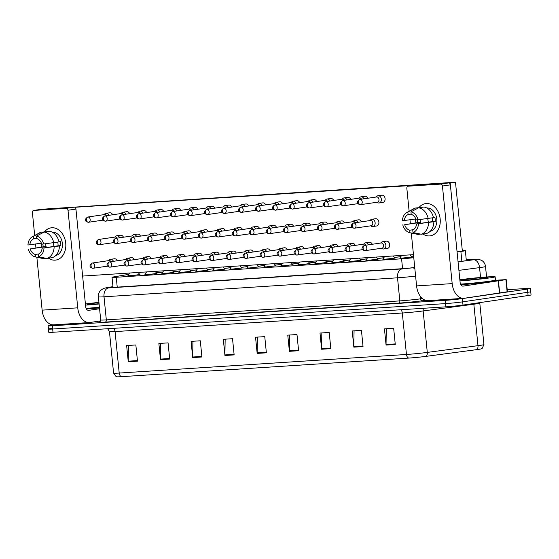 <?xml version="1.0" encoding="UTF-8"?>
<svg xmlns="http://www.w3.org/2000/svg" width="559" height="559" viewBox="0 0 559 559"><rect width="100%" height="100%" fill="white"/><g stroke="black" fill="none" stroke-linecap="round" stroke-linejoin="round"><path stroke-width="0.84" d="M394.94 257.978L386.583 259.215L382.978 259.173M377.933 259.083L369.583 260.312L365.977 260.277M360.932 260.18L352.582 261.416L348.977 261.374M343.932 261.284L335.575 262.513L331.969 262.478M326.924 262.381L318.574 263.617L314.969 263.575M309.924 263.485L301.574 264.714L297.968 264.673M292.916 264.582L284.566 265.818L280.96 265.777M275.915 265.686L267.565 266.916L263.96 266.874M258.915 266.783L250.558 268.02L246.959 267.978M241.907 267.88L233.557 269.117L229.952 269.075M224.907 268.984L216.557 270.214L212.951 270.179M207.906 270.081L199.549 271.318L195.943 271.276M190.898 271.185L182.548 272.415L178.943 272.38M173.898 272.282L165.548 273.519L161.942 273.477M156.89 273.386L148.54 274.616L144.935 274.574M139.89 274.483L131.54 275.72L127.934 275.678M411.941 256.881L403.591 258.118L399.985 258.076M400.81 256.714L394.444 257.44M383.809 257.811L377.437 258.544M366.802 258.908L360.436 259.642M349.801 260.012L343.436 260.746M332.801 261.109L326.428 261.843M315.793 262.213L309.427 262.947M298.792 263.31L292.427 264.044M281.792 264.414L275.419 265.141M264.784 265.511L258.419 266.245M247.784 266.615L241.411 267.342M230.776 267.712L224.411 268.446M213.776 268.809L207.41 269.543M196.775 269.913L190.402 270.647M179.767 271.01L173.402 271.744M162.767 272.114L156.401 272.848M413.604 256.127L411.445 256.343M401.397 255.749L400.971 255.791M384.389 256.847L383.97 256.888M367.389 257.951L366.97 257.985M350.381 259.048L349.962 259.09M333.381 260.152L332.961 260.187M316.38 261.249L315.961 261.291M299.372 262.353L298.953 262.388M282.372 263.45L281.953 263.492M265.371 264.547L264.945 264.589M248.364 265.651L247.944 265.693M231.363 266.748L230.944 266.79M214.356 267.852L213.936 267.887M197.355 268.949L196.936 268.991M180.354 270.053L179.935 270.088M163.347 271.15L162.928 271.192M457.073 251.962L460.875 251.459A12.221 0.489 -5.7 0 0 462.398 251.25A12.221 0.489 -5.7 0 0 465.347 250.628A12.221 0.489 -5.7 0 0 462.314 250.607M128.724 274.378L113.743 276.887A12.221 0.489 -5.7 0 0 112.038 277.313A12.221 0.489 -5.7 0 0 116.251 277.264L401.579 258.803A12.221 0.489 -5.7 0 0 413.758 257.678M141.343 272.261L138.318 272.771M425.839 356.39A4.074 2.564 82.4 0 0 427.293 352.408L423.156 310.944A16.288 0.657 174.3 0 1 402.319 313.005L406.456 354.476A16.288 0.657 -5.7 0 0 427.293 352.408L477.98 345.679A16.288 0.657 -5.7 0 0 480.006 345.399A16.288 0.657 -5.7 0 0 483.94 344.575L482.228 348.327L481.285 348.837A13.36 0.538 174.3 0 1 478.183 349.431A13.36 0.538 174.3 0 1 476.52 349.661L425.839 356.39A13.36 0.538 174.3 0 1 408.748 358.081L121.499 376.668A13.36 0.538 174.3 0 1 117.02 376.78L115.999 376.466L113.582 373.126A16.288 0.657 -5.7 0 0 119.207 373.056L406.456 354.476A4.074 2.669 86.3 0 0 408.748 358.081M507.216 289.716L526.187 288.486A12.221 0.489 174.3 0 1 530.4 288.437L530.729 291.679A12.221 0.489 174.3 0 1 527.78 292.294L462.67 301.846A12.221 0.489 174.3 0 1 445.523 303.6L52.672 329.02A12.221 0.489 174.3 0 1 48.458 329.069L48.78 332.312A12.221 0.489 174.3 0 0 52.993 332.263L445.851 306.842A12.221 0.489 174.3 0 0 462.999 305.081L528.101 295.536A12.221 0.489 174.3 0 0 531.05 294.914L530.729 291.679A12.221 0.489 174.3 0 1 527.78 292.294L462.67 301.846A12.221 0.489 174.3 0 1 445.523 303.6L52.672 329.02A12.221 0.489 174.3 0 1 48.458 329.069A12.221 0.489 174.3 0 1 51.407 328.454M192.715 357.585L191.094 341.388L200.304 340.787L201.918 356.991L192.715 357.585A3.256 2.138 86.3 0 1 192.687 357.019L201.862 356.425M160.489 359.668L158.868 343.471L168.077 342.877L169.691 359.074L160.489 359.668A3.256 2.138 86.3 0 1 160.461 359.102L169.636 358.508M128.263 361.757L126.641 345.56L135.851 344.959L137.465 361.156L128.263 361.757A3.256 2.138 86.3 0 1 128.235 361.184L137.409 360.59M289.394 351.332L287.773 335.134L296.983 334.534L298.597 350.731L289.394 351.332A3.256 2.138 86.3 0 1 289.366 350.759L298.541 350.165M321.621 349.242L320 333.045L329.209 332.451L330.823 348.648L321.621 349.242A3.256 2.138 86.3 0 1 321.593 348.676L330.767 348.082M353.847 347.16L352.226 330.963L361.435 330.362L363.05 346.559L353.847 347.16A3.256 2.138 86.3 0 1 353.819 346.594L362.994 346M386.066 345.071L384.452 328.874L393.662 328.28L395.276 344.477L386.066 345.071A3.256 2.138 86.3 0 1 386.045 344.505L395.22 343.911M224.942 355.496L223.321 339.299L232.53 338.705L234.144 354.902L224.942 355.496A3.256 2.138 86.3 0 1 224.914 354.93L234.088 354.336M257.168 353.414L255.547 337.217L264.756 336.623L266.37 352.82L257.168 353.414A3.256 2.138 86.3 0 1 257.14 352.848L266.315 352.254M257.378 337.098L257.14 352.848M225.151 339.18L224.914 354.93M386.283 328.755L386.045 344.505M354.057 330.844L353.819 346.594M321.83 332.926L321.593 348.676M289.604 335.016L289.366 350.759M128.472 345.441L128.235 361.184M160.699 343.352L160.461 359.102M192.925 341.269L192.687 357.019M458.059 261.78L465.409 260.808A12.221 0.489 -5.7 0 0 466.933 260.592A12.221 0.489 -5.7 0 0 469.881 259.977A12.221 0.489 -5.7 0 0 466.283 259.984M530.4 288.437A12.221 0.489 174.3 0 1 527.451 289.059L462.349 298.604A12.221 0.489 174.3 0 1 445.202 300.365L52.35 325.785A12.221 0.489 174.3 0 1 48.13 325.834A12.221 0.489 174.3 0 1 51.079 325.212L53.51 324.856M112.974 286.746L111.856 286.935A12.221 0.489 -5.7 0 0 110.144 287.361A12.221 0.489 -5.7 0 0 114.357 287.312L401.97 268.704A12.221 0.489 -5.7 0 0 414.743 267.509M376.864 202.274L377.73 202.728A3.668 2.767 -98.3 0 0 378.932 202.994A3.668 2.767 -98.3 0 0 379.107 202.973A3.668 2.767 -98.3 0 0 381.336 199.172A3.668 2.767 -98.3 0 0 378.205 195.706A3.668 2.767 -98.3 0 0 378.038 195.72A3.668 2.767 -98.3 0 0 376.794 196.356L376.095 197.034M377.248 202.211A2.648 1.998 -98.3 0 0 377.367 202.197A2.648 1.998 -98.3 0 0 378.981 199.451A2.648 1.998 -98.3 0 0 376.724 196.95A2.648 1.998 -98.3 0 0 376.598 196.964A2.648 1.998 -98.3 0 0 376.48 196.985M370.659 225.822L371.525 226.276A3.668 2.767 -98.3 0 0 372.895 226.528A3.668 2.767 -98.3 0 0 375.131 222.72A3.668 2.767 -98.3 0 0 371.833 219.275A3.668 2.767 -98.3 0 0 370.589 219.904L369.89 220.588M371.043 225.766A2.648 1.998 -98.3 0 0 371.162 225.752A2.648 1.998 -98.3 0 0 372.776 222.999A2.648 1.998 -98.3 0 0 370.512 220.498A2.648 1.998 -98.3 0 0 370.393 220.512A2.648 1.998 -98.3 0 0 370.275 220.532M413.604 256.092L411.417 256.308M381.406 248.28L382.272 248.734A3.668 2.767 -98.3 0 0 383.642 248.986A3.668 2.767 -98.3 0 0 385.871 245.177A3.668 2.767 -98.3 0 0 382.58 241.733A3.668 2.767 -98.3 0 0 381.336 242.361L380.637 243.046M410.096 254.869L412.053 257.007L399.909 258.349M381.783 248.224A2.648 1.998 -98.3 0 0 381.909 248.21A2.648 1.998 -98.3 0 0 383.516 245.457A2.648 1.998 -98.3 0 0 381.259 242.955A2.648 1.998 -98.3 0 0 381.14 242.969A2.648 1.998 -98.3 0 0 381.021 242.99M363.951 198.815A3.668 2.767 -98.3 0 0 361.205 196.803A3.668 2.767 -98.3 0 0 361.037 196.824A3.668 2.767 -98.3 0 0 359.793 197.453L359.095 198.138M361.533 199.172A2.648 1.998 -98.3 0 0 359.716 198.047A2.648 1.998 -98.3 0 0 359.598 198.061A2.648 1.998 -98.3 0 0 359.479 198.082M346.95 199.919A3.668 2.767 -98.3 0 0 344.204 197.907A3.668 2.767 -98.3 0 0 344.037 197.921A3.668 2.767 -98.3 0 0 342.793 198.557L342.087 199.235M344.526 200.269A2.648 1.998 -98.3 0 0 342.716 199.151A2.648 1.998 -98.3 0 0 342.59 199.165A2.648 1.998 -98.3 0 0 342.471 199.186M401.418 255.715L400.943 255.756M329.943 201.016A3.668 2.767 -98.3 0 0 327.197 199.004A3.668 2.767 -98.3 0 0 327.029 199.025A3.668 2.767 -98.3 0 0 325.785 199.654L325.086 200.339M327.525 201.373A2.648 1.998 -98.3 0 0 325.708 200.248A2.648 1.998 -98.3 0 0 325.59 200.262A2.648 1.998 -98.3 0 0 325.471 200.283M384.41 256.812L383.942 256.861M312.942 202.12A3.668 2.767 -98.3 0 0 310.196 200.108A3.668 2.767 -98.3 0 0 310.028 200.122A3.668 2.767 -98.3 0 0 308.785 200.758L308.086 201.436M310.518 202.47A2.648 1.998 -98.3 0 0 308.708 201.352A2.648 1.998 -98.3 0 0 308.589 201.366A2.648 1.998 -98.3 0 0 308.47 201.387M367.41 257.916L366.942 257.958M400.852 256.644L394.416 257.413M355.321 222.72A2.648 1.998 -98.3 0 0 353.512 221.602A2.648 1.998 -98.3 0 0 353.393 221.616A2.648 1.998 -98.3 0 0 353.274 221.637M357.746 222.37A3.668 2.767 -98.3 0 0 354.832 220.372A3.668 2.767 -98.3 0 0 353.588 221.008L352.89 221.685M383.844 257.748L377.409 258.51M338.321 223.824A2.648 1.998 -98.3 0 0 336.511 222.699A2.648 1.998 -98.3 0 0 336.385 222.713A2.648 1.998 -98.3 0 0 336.266 222.734M340.738 223.467A3.668 2.767 -98.3 0 0 337.825 221.469A3.668 2.767 -98.3 0 0 336.581 222.105L335.882 222.789M366.844 258.845L360.408 259.614M321.32 224.921A2.648 1.998 -98.3 0 0 319.503 223.803A2.648 1.998 -98.3 0 0 319.385 223.81A2.648 1.998 -98.3 0 0 319.266 223.838M323.738 224.564A3.668 2.767 -98.3 0 0 320.824 222.573A3.668 2.767 -98.3 0 0 319.58 223.209L318.882 223.886M393.089 255.973L395.052 258.111L382.908 259.453M366.068 245.177A2.648 1.998 -98.3 0 0 364.258 244.059A2.648 1.998 -98.3 0 0 364.133 244.073A2.648 1.998 -98.3 0 0 364.014 244.094M368.486 244.828A3.668 2.767 -98.3 0 0 365.572 242.83A3.668 2.767 -98.3 0 0 364.328 243.465L363.629 244.143M376.088 257.07L378.052 259.208L365.907 260.55M349.068 246.281A2.648 1.998 -98.3 0 0 347.251 245.156A2.648 1.998 -98.3 0 0 347.132 245.17A2.648 1.998 -98.3 0 0 347.013 245.191M351.485 245.925A3.668 2.767 -98.3 0 0 348.571 243.927A3.668 2.767 -98.3 0 0 347.328 244.562L346.629 245.247M359.088 258.174L361.044 260.312L348.9 261.654M332.06 247.378A2.648 1.998 -98.3 0 0 330.25 246.26A2.648 1.998 -98.3 0 0 330.131 246.267A2.648 1.998 -98.3 0 0 330.006 246.295M334.485 247.022A3.668 2.767 -98.3 0 0 331.571 245.031A3.668 2.767 -98.3 0 0 330.327 245.667L329.628 246.344M342.08 259.271L344.044 261.409L331.899 262.751M315.059 248.482A2.648 1.998 -98.3 0 0 313.25 247.357A2.648 1.998 -98.3 0 0 313.124 247.371A2.648 1.998 -98.3 0 0 313.005 247.392M317.477 248.126A3.668 2.767 -98.3 0 0 314.563 246.128A3.668 2.767 -98.3 0 0 313.319 246.764L312.621 247.441M325.079 260.375L327.043 262.506L314.892 263.855M298.059 249.58A2.648 1.998 -98.3 0 0 296.242 248.455A2.648 1.998 -98.3 0 0 296.123 248.469A2.648 1.998 -98.3 0 0 296.004 248.496M300.476 249.223A3.668 2.767 -98.3 0 0 297.563 247.232A3.668 2.767 -98.3 0 0 296.319 247.868L295.62 248.545M308.072 261.472L310.035 263.61L297.891 264.952M281.051 250.684A2.648 1.998 -98.3 0 0 279.241 249.559A2.648 1.998 -98.3 0 0 279.116 249.573A2.648 1.998 -98.3 0 0 278.997 249.593M283.476 250.327A3.668 2.767 -98.3 0 0 280.562 248.329A3.668 2.767 -98.3 0 0 279.318 248.965L278.613 249.642M291.071 262.576L293.035 264.707L280.891 266.056M264.051 251.781A2.648 1.998 -98.3 0 0 262.241 250.656A2.648 1.998 -98.3 0 0 262.115 250.67A2.648 1.998 -98.3 0 0 261.996 250.691M266.468 251.424A3.668 2.767 -98.3 0 0 263.555 249.433A3.668 2.767 -98.3 0 0 262.311 250.062L261.612 250.746M274.071 263.673L276.027 265.811L263.883 267.153M247.043 252.878A2.648 1.998 -98.3 0 0 245.233 251.76A2.648 1.998 -98.3 0 0 245.115 251.774A2.648 1.998 -98.3 0 0 244.996 251.795M249.468 252.528A3.668 2.767 -98.3 0 0 246.554 250.53A3.668 2.767 -98.3 0 0 245.31 251.166L244.611 251.843M257.063 264.77L259.027 266.909L246.882 268.25M230.042 253.982A2.648 1.998 -98.3 0 0 228.233 252.857A2.648 1.998 -98.3 0 0 228.107 252.871A2.648 1.998 -98.3 0 0 227.988 252.892M232.46 253.625A3.668 2.767 -98.3 0 0 229.546 251.634A3.668 2.767 -98.3 0 0 228.31 252.263L227.604 252.947M240.063 265.874L242.026 268.013L229.882 269.354M213.042 255.079A2.648 1.998 -98.3 0 0 211.225 253.961A2.648 1.998 -98.3 0 0 211.106 253.975A2.648 1.998 -98.3 0 0 210.988 253.996M215.46 254.729A3.668 2.767 -98.3 0 0 212.546 252.731A3.668 2.767 -98.3 0 0 211.302 253.367L210.603 254.045M223.062 266.971L225.018 269.11L212.874 270.451M196.034 256.183A2.648 1.998 -98.3 0 0 194.225 255.058A2.648 1.998 -98.3 0 0 194.106 255.072A2.648 1.998 -98.3 0 0 193.98 255.093M198.459 255.826A3.668 2.767 -98.3 0 0 195.545 253.828A3.668 2.767 -98.3 0 0 194.301 254.464L193.603 255.149M206.054 268.075L208.018 270.214L195.874 271.555M179.034 257.28A2.648 1.998 -98.3 0 0 177.224 256.162A2.648 1.998 -98.3 0 0 177.098 256.169A2.648 1.998 -98.3 0 0 176.979 256.197M181.451 256.923A3.668 2.767 -98.3 0 0 178.538 254.932A3.668 2.767 -98.3 0 0 177.294 255.568L176.595 256.246M189.054 269.172L191.017 271.311L178.873 272.652M162.033 258.384A2.648 1.998 -98.3 0 0 160.216 257.259A2.648 1.998 -98.3 0 0 160.098 257.273A2.648 1.998 -98.3 0 0 159.979 257.294M164.451 258.027A3.668 2.767 -98.3 0 0 161.537 256.029A3.668 2.767 -98.3 0 0 160.293 256.665L159.595 257.343M172.046 270.276L174.01 272.408L161.865 273.756M145.026 259.481A2.648 1.998 -98.3 0 0 143.216 258.356A2.648 1.998 -98.3 0 0 143.097 258.37A2.648 1.998 -98.3 0 0 142.971 258.398M147.45 259.124A3.668 2.767 -98.3 0 0 144.536 257.133A3.668 2.767 -98.3 0 0 143.293 257.769L142.594 258.447M155.046 271.374L157.009 273.512L144.865 274.853M128.025 260.585A2.648 1.998 -98.3 0 0 126.215 259.46A2.648 1.998 -98.3 0 0 126.089 259.474A2.648 1.998 -98.3 0 0 125.971 259.495M130.443 260.228A3.668 2.767 -98.3 0 0 127.529 258.23A3.668 2.767 -98.3 0 0 126.285 258.866L125.586 259.544M138.045 272.478L140.002 274.609L127.857 275.957M111.024 261.682A2.648 1.998 -98.3 0 0 109.208 260.557A2.648 1.998 -98.3 0 0 109.089 260.571A2.648 1.998 -98.3 0 0 108.97 260.592M113.442 261.326A3.668 2.767 -98.3 0 0 110.528 259.334A3.668 2.767 -98.3 0 0 109.284 259.963L108.586 260.648M459.854 279.773A20.362 0.818 174.3 0 1 482.124 277.334A20.362 0.818 174.3 0 1 495.134 276.803A20.362 0.818 174.3 0 1 490.215 277.83A20.362 0.818 174.3 0 1 459.959 280.863M495.134 276.803L495.456 280.038A20.362 0.818 174.3 0 1 490.536 281.072A20.362 0.818 174.3 0 1 460.525 284.091M484.877 278.179A13.276 0.531 174.3 0 1 470.538 279.759A13.276 0.531 174.3 0 1 461.671 280.164A13.276 0.531 174.3 0 1 464.864 279.472A13.276 0.531 174.3 0 1 479.699 277.844A13.276 0.531 174.3 0 1 488.077 277.53A13.276 0.531 174.3 0 1 484.877 278.179M85.415 303.998A20.362 0.818 174.3 0 1 98.943 302.377M99.076 303.719A13.276 0.531 174.3 0 1 87.232 304.389A13.276 0.531 174.3 0 1 90.425 303.698A13.276 0.531 174.3 0 1 98.971 302.664M99.432 307.24A20.362 0.818 174.3 0 1 86.086 308.316M99.104 304.005A20.362 0.818 174.3 0 1 85.527 305.095M426.272 203.532A16.288 12.284 81.7 0 1 440.164 218.939A16.288 12.284 81.7 0 1 429.508 235.926A16.288 12.284 81.7 0 1 422.897 233.99A16.288 12.284 81.7 0 0 429.508 235.926A16.288 12.284 81.7 0 0 430.248 235.849A16.288 12.284 81.7 0 0 440.108 218.443A16.288 12.284 81.7 0 0 426.272 203.532A16.288 12.284 81.7 0 0 419.019 207.501A16.288 12.284 81.7 0 1 425.525 203.609A16.288 12.284 81.7 0 1 426.272 203.532M491.452 280.932L491.487 281.254A16.288 0.657 174.3 0 1 487.553 282.078A16.288 0.657 174.3 0 1 460.777 284.615M494.841 280.304L506.202 279.605L507.418 291.756L464.382 298.254A16.288 10.677 -93.7 0 1 463.816 298.317A16.288 10.677 -93.7 0 1 452.182 283.609L442.442 186.021A2.033 1.537 -98.3 0 0 440.702 184.1L448.639 182.933A2.033 1.537 81.7 0 1 450.379 184.861L460.12 282.449A4.074 2.669 86.3 0 0 463.027 286.124A4.074 2.669 86.3 0 0 463.173 286.11L506.202 279.605M463.816 298.317L428.215 300.616A16.288 10.677 -93.7 0 1 416.581 285.915L411.298 233.012M415.966 222.817A16.288 12.284 81.7 0 1 415.512 219.002A16.288 12.284 81.7 0 0 415.966 222.817M415.924 185.064A2.033 1.537 81.7 0 1 416.015 185.05A2.033 1.537 81.7 0 1 416.106 185.036L408.168 186.203L440.702 184.1M408.168 186.203A2.033 1.537 -98.3 0 0 408.077 186.21A2.033 1.537 -98.3 0 0 406.84 188.327L409.125 211.253M410.355 223.537L409.978 219.813M416.106 185.036L448.639 182.933M51.833 227.758A16.288 12.284 81.7 0 1 65.724 243.165A16.288 12.284 81.7 0 1 55.068 260.152A16.288 12.284 81.7 0 1 48.465 258.216A16.288 12.284 81.7 0 0 55.068 260.152A16.288 12.284 81.7 0 0 55.816 260.075A16.288 12.284 81.7 0 0 65.669 242.669A16.288 12.284 81.7 0 0 51.833 227.758A16.288 12.284 81.7 0 0 44.58 231.733A16.288 12.284 81.7 0 1 51.086 227.841A16.288 12.284 81.7 0 1 51.833 227.758M99.495 307.89A16.288 0.657 174.3 0 1 86.345 308.841M100.55 320.929L89.943 322.48A16.288 10.677 -93.7 0 1 89.377 322.543A16.288 10.677 -93.7 0 1 77.743 307.834L68.002 210.247A2.033 1.537 -98.3 0 0 66.262 208.325L74.207 207.158A2.033 1.537 81.7 0 1 75.94 209.087L85.681 306.674A4.074 2.669 86.3 0 0 88.588 310.35A4.074 2.669 86.3 0 0 88.734 310.336L99.579 308.743M89.377 322.543L53.776 324.842A16.288 10.677 -93.7 0 1 42.142 310.14L36.859 257.245M41.527 247.043A16.288 12.284 81.7 0 1 41.073 243.228A16.288 12.284 81.7 0 0 41.527 247.043M41.485 209.29A2.033 1.537 81.7 0 1 41.576 209.276A2.033 1.537 81.7 0 1 41.673 209.262L33.729 210.429L66.262 208.325M33.729 210.429A2.033 1.537 -98.3 0 0 33.638 210.436A2.033 1.537 -98.3 0 0 32.401 212.553L34.686 235.479M35.916 247.763L35.545 244.045M41.673 209.262L74.207 207.158M365.572 242.83L369.387 242.271A3.668 2.767 81.7 0 1 369.555 242.257A3.668 2.767 81.7 0 1 372.301 244.269M348.571 243.927L352.38 243.368A3.668 2.767 81.7 0 1 352.554 243.354A3.668 2.767 81.7 0 1 355.293 245.366M331.571 245.031L335.379 244.472A3.668 2.767 81.7 0 1 335.547 244.451A3.668 2.767 81.7 0 1 338.293 246.463M314.563 246.128L318.378 245.569A3.668 2.767 81.7 0 1 318.546 245.555A3.668 2.767 81.7 0 1 321.292 247.567M297.563 247.232L301.371 246.673A3.668 2.767 81.7 0 1 301.539 246.652A3.668 2.767 81.7 0 1 304.285 248.664M280.562 248.329L284.37 247.77A3.668 2.767 81.7 0 1 284.538 247.756A3.668 2.767 81.7 0 1 287.284 249.768M263.555 249.433L267.37 248.874A3.668 2.767 81.7 0 1 267.537 248.853A3.668 2.767 81.7 0 1 270.283 250.865M246.554 250.53L250.362 249.971A3.668 2.767 81.7 0 1 250.53 249.957A3.668 2.767 81.7 0 1 253.276 251.969M229.546 251.634L233.362 251.075A3.668 2.767 81.7 0 1 233.529 251.054A3.668 2.767 81.7 0 1 236.275 253.066M212.546 252.731L216.361 252.172A3.668 2.767 81.7 0 1 216.529 252.158A3.668 2.767 81.7 0 1 219.268 254.17M195.545 253.828L199.353 253.269A3.668 2.767 81.7 0 1 199.521 253.255A3.668 2.767 81.7 0 1 202.267 255.267M178.538 254.932L182.353 254.373A3.668 2.767 81.7 0 1 182.52 254.352A3.668 2.767 81.7 0 1 185.267 256.364M161.537 256.029L165.345 255.47A3.668 2.767 81.7 0 1 165.513 255.456A3.668 2.767 81.7 0 1 168.259 257.468M144.536 257.133L148.345 256.574A3.668 2.767 81.7 0 1 148.512 256.553A3.668 2.767 81.7 0 1 151.258 258.565M127.529 258.23L131.344 257.671A3.668 2.767 81.7 0 1 131.512 257.657A3.668 2.767 81.7 0 1 134.258 259.669M110.528 259.334L114.336 258.775A3.668 2.767 81.7 0 1 114.504 258.754A3.668 2.767 81.7 0 1 117.25 260.767M382.58 241.733L386.388 241.174A3.668 2.767 81.7 0 1 386.555 241.153A3.668 2.767 81.7 0 1 389.672 244.507A3.668 2.767 81.7 0 1 387.45 248.427A3.668 2.767 81.7 0 1 387.282 248.441M119.703 237.771A3.668 2.767 -98.3 0 0 116.789 235.772L120.541 235.22A3.668 2.767 81.7 0 1 120.709 235.206A3.668 2.767 81.7 0 1 123.455 237.219M136.703 236.667A3.668 2.767 -98.3 0 0 133.79 234.675L137.549 234.123A3.668 2.767 81.7 0 1 137.717 234.102A3.668 2.767 81.7 0 1 140.463 236.115M153.704 235.57A3.668 2.767 -98.3 0 0 150.79 233.571L154.55 233.019A3.668 2.767 81.7 0 1 154.717 233.005A3.668 2.767 81.7 0 1 157.463 235.018M170.712 234.466A3.668 2.767 -98.3 0 0 167.798 232.474L171.557 231.922A3.668 2.767 81.7 0 1 171.725 231.908A3.668 2.767 81.7 0 1 174.471 233.921M108.9 215.32A3.668 2.767 -98.3 0 0 106.154 213.307A3.668 2.767 -98.3 0 0 105.986 213.321L109.746 212.776A3.668 2.767 81.7 0 1 109.913 212.755A3.668 2.767 81.7 0 1 112.659 214.768M125.908 214.216A3.668 2.767 -98.3 0 0 123.162 212.203A3.668 2.767 -98.3 0 0 122.994 212.224L126.753 211.672A3.668 2.767 81.7 0 1 126.921 211.658A3.668 2.767 81.7 0 1 129.667 213.671M142.908 213.119A3.668 2.767 -98.3 0 0 140.162 211.106A3.668 2.767 -98.3 0 0 139.995 211.12L143.754 210.575A3.668 2.767 81.7 0 1 143.922 210.554A3.668 2.767 81.7 0 1 146.668 212.567M159.909 212.022A3.668 2.767 -98.3 0 0 157.17 210.009A3.668 2.767 -98.3 0 0 156.995 210.023L160.754 209.471A3.668 2.767 81.7 0 1 160.922 209.457A3.668 2.767 81.7 0 1 163.668 211.47M187.712 233.369A3.668 2.767 -98.3 0 0 184.798 231.37L188.558 230.825A3.668 2.767 81.7 0 1 188.725 230.804A3.668 2.767 81.7 0 1 191.471 232.817M204.713 232.271A3.668 2.767 -98.3 0 0 201.799 230.273L205.558 229.721A3.668 2.767 81.7 0 1 205.726 229.707A3.668 2.767 81.7 0 1 208.472 231.719M221.72 231.167A3.668 2.767 -98.3 0 0 218.807 229.176L222.566 228.624A3.668 2.767 81.7 0 1 222.734 228.603A3.668 2.767 81.7 0 1 225.48 230.615M238.721 230.07A3.668 2.767 -98.3 0 0 235.807 228.072L239.566 227.52A3.668 2.767 81.7 0 1 239.734 227.506A3.668 2.767 81.7 0 1 242.48 229.518M255.729 228.966A3.668 2.767 -98.3 0 0 252.815 226.975L256.567 226.423A3.668 2.767 81.7 0 1 256.735 226.402A3.668 2.767 81.7 0 1 259.481 228.414M176.917 210.918A3.668 2.767 -98.3 0 0 174.17 208.905A3.668 2.767 -98.3 0 0 174.003 208.926L177.762 208.374A3.668 2.767 81.7 0 1 177.93 208.353A3.668 2.767 81.7 0 1 180.676 210.366M193.917 209.821A3.668 2.767 -98.3 0 0 191.171 207.808A3.668 2.767 -98.3 0 0 191.003 207.822L194.763 207.27A3.668 2.767 81.7 0 1 194.93 207.256A3.668 2.767 81.7 0 1 197.676 209.269M210.925 208.717A3.668 2.767 -98.3 0 0 208.179 206.704A3.668 2.767 -98.3 0 0 208.011 206.725L211.763 206.173A3.668 2.767 81.7 0 1 211.931 206.152A3.668 2.767 81.7 0 1 214.677 208.165M227.925 207.62A3.668 2.767 -98.3 0 0 225.179 205.607A3.668 2.767 -98.3 0 0 225.011 205.621L228.771 205.069A3.668 2.767 81.7 0 1 228.938 205.055A3.668 2.767 81.7 0 1 231.685 207.068M244.926 206.516A3.668 2.767 -98.3 0 0 242.18 204.503A3.668 2.767 -98.3 0 0 242.012 204.524L245.771 203.972A3.668 2.767 81.7 0 1 245.939 203.951A3.668 2.767 81.7 0 1 248.685 205.964M272.729 227.869A3.668 2.767 -98.3 0 0 269.815 225.871L273.575 225.319A3.668 2.767 81.7 0 1 273.742 225.305A3.668 2.767 81.7 0 1 276.488 227.317M289.73 226.765A3.668 2.767 -98.3 0 0 286.816 224.774L290.575 224.222A3.668 2.767 81.7 0 1 290.743 224.201A3.668 2.767 81.7 0 1 293.489 226.213M306.737 225.668A3.668 2.767 -98.3 0 0 303.823 223.67L307.576 223.118A3.668 2.767 81.7 0 1 307.75 223.104A3.668 2.767 81.7 0 1 310.49 225.116M261.933 205.419A3.668 2.767 -98.3 0 0 259.187 203.406A3.668 2.767 -98.3 0 0 259.02 203.42L262.779 202.875A3.668 2.767 81.7 0 1 262.947 202.854A3.668 2.767 81.7 0 1 265.693 204.867M278.934 204.314A3.668 2.767 -98.3 0 0 276.188 202.302A3.668 2.767 -98.3 0 0 276.02 202.323L279.779 201.771A3.668 2.767 81.7 0 1 279.947 201.757A3.668 2.767 81.7 0 1 282.693 203.769M320.824 222.573L324.583 222.021A3.668 2.767 81.7 0 1 324.751 222.007A3.668 2.767 81.7 0 1 327.497 224.019M337.825 221.469L341.584 220.924A3.668 2.767 81.7 0 1 341.752 220.903A3.668 2.767 81.7 0 1 344.498 222.915M354.832 220.372L358.592 219.82A3.668 2.767 81.7 0 1 358.759 219.806A3.668 2.767 81.7 0 1 361.505 221.818M310.028 200.122L313.788 199.57A3.668 2.767 81.7 0 1 313.955 199.556A3.668 2.767 81.7 0 1 316.701 201.568M327.029 199.025L330.788 198.473A3.668 2.767 81.7 0 1 330.956 198.452A3.668 2.767 81.7 0 1 333.702 200.464M344.037 197.921L347.789 197.369A3.668 2.767 81.7 0 1 347.957 197.355A3.668 2.767 81.7 0 1 350.703 199.367M361.037 196.824L364.796 196.272A3.668 2.767 81.7 0 1 364.964 196.251A3.668 2.767 81.7 0 1 367.71 198.263M295.935 203.217A3.668 2.767 -98.3 0 0 293.195 201.205A3.668 2.767 -98.3 0 0 293.021 201.219L296.78 200.674A3.668 2.767 81.7 0 1 296.948 200.653A3.668 2.767 81.7 0 1 299.694 202.665M371.833 219.275L375.592 218.723A3.668 2.767 81.7 0 1 375.76 218.702A3.668 2.767 81.7 0 1 378.876 222.056A3.668 2.767 81.7 0 1 376.654 225.976A3.668 2.767 81.7 0 1 376.486 225.99M378.038 195.72L381.797 195.168A3.668 2.767 81.7 0 1 381.965 195.154A3.668 2.767 81.7 0 1 385.081 198.508A3.668 2.767 81.7 0 1 382.859 202.421A3.668 2.767 81.7 0 1 382.691 202.442M42.142 209.234L455.487 182.22L462.356 251.054L457.066 251.836L450.191 182.996L449.261 183.059M74.822 207.284L414.072 185.329M413.457 254.652L82.627 276.062M455.487 182.22L450.191 182.996M410.921 211.861L411.172 214.349A8.147 6.142 81.7 0 1 416.162 219.883L418.048 219.764A10.586 7.987 81.7 0 0 410.921 211.861L418.579 207.822L423.869 207.047A13.437 10.132 81.7 0 1 433.463 217.682L418.048 219.764M416.567 223.935L433.868 221.727A13.437 10.132 81.7 0 1 426.503 233.459L421.213 234.235L412.989 232.523L412.738 230.035A8.147 6.142 81.7 0 0 416.567 223.935L432.442 221.602A8.147 6.142 -98.3 0 0 432.135 217.877M417.342 219.806A11.809 8.909 81.7 0 0 417.734 222.552L404.681 224.704L420.557 222.37A8.147 6.142 -98.3 0 1 420.109 219.498M433.868 221.727L435.272 221.42A11.809 8.909 81.7 0 0 434.867 217.374L433.442 217.577M420.822 207.487L415.505 208.018L407.853 212.057L408.105 214.551L411.151 214.104M428.571 222.503A13.437 10.132 81.7 0 1 421.213 234.235M413.422 229.679L409.67 230.231L409.915 232.726L418.146 234.438L420.501 234.088M418.146 234.438A13.437 10.132 81.7 0 1 417.552 234.333L409.782 232.698A10.586 7.987 81.7 0 1 402.794 224.823M415.84 218.953L402.389 220.777A10.586 7.987 81.7 0 1 406.826 212.511L413.793 208.71A13.437 10.132 81.7 0 1 415.505 208.018M418.453 223.81A10.586 7.987 81.7 0 1 412.989 232.523M406.826 212.511A10.586 7.987 81.7 0 1 407.853 212.057M409.67 230.231A8.147 6.142 81.7 0 1 404.681 224.704M404.276 220.651A8.147 6.142 81.7 0 1 408.105 214.551M426.762 207.983A11.809 8.909 81.7 0 1 436.698 218.436A11.809 8.909 81.7 0 1 430.185 231.307M418.579 207.822A13.437 10.132 81.7 0 1 428.173 218.457M428.557 222.175A8.147 6.142 81.7 0 1 427.789 218.506M432.442 221.602L435.272 221.42M417.734 222.552L420.557 222.37M36.489 236.087L36.733 238.581A8.147 6.142 81.7 0 1 41.722 244.108L43.609 243.99A10.586 7.987 81.7 0 0 36.489 236.087L44.14 232.048L49.43 231.272A13.437 10.132 81.7 0 1 59.023 241.907L43.609 243.99M42.128 248.161L59.429 245.953A13.437 10.132 81.7 0 1 52.071 257.685L46.774 258.461L38.55 256.749L38.298 254.261A8.147 6.142 81.7 0 0 42.128 248.161L58.01 245.827A8.147 6.142 -98.3 0 0 57.696 242.103M42.903 244.031A11.809 8.909 81.7 0 0 43.295 246.785L30.242 248.93L46.117 246.596A8.147 6.142 -98.3 0 1 45.67 243.724M59.429 245.953L60.833 245.646A11.809 8.909 81.7 0 0 60.428 241.6L59.002 241.809M46.39 231.719L41.073 232.244L33.414 236.289L33.666 238.777L36.712 238.33M54.139 246.729A13.437 10.132 81.7 0 1 46.774 258.461M38.983 253.912L35.231 254.457L35.483 256.951L43.707 258.663L46.062 258.314M43.707 258.663A13.437 10.132 81.7 0 1 43.113 258.558L35.35 256.923A10.586 7.987 81.7 0 1 28.355 249.048M41.401 243.186L27.95 245.003A10.586 7.987 81.7 0 1 32.387 236.737L39.354 232.935A13.437 10.132 81.7 0 1 41.073 232.244M44.014 248.035A10.586 7.987 81.7 0 1 38.55 256.749M32.387 236.737A10.586 7.987 81.7 0 1 33.414 236.289M35.231 254.457A8.147 6.142 81.7 0 1 30.242 248.93M29.837 244.877A8.147 6.142 81.7 0 1 33.666 238.777M52.329 232.209A11.809 8.909 81.7 0 1 62.259 242.662A11.809 8.909 81.7 0 1 55.746 255.533M44.14 232.048A13.437 10.132 81.7 0 1 53.734 242.683M54.118 246.4A8.147 6.142 81.7 0 1 53.35 242.732M58.01 245.827L60.833 245.646M43.295 246.785L46.117 246.596M293.021 201.219A3.668 2.767 -98.3 0 0 291.777 201.855L291.078 202.54M293.517 203.574A2.648 1.998 -98.3 0 0 291.707 202.449A2.648 1.998 -98.3 0 0 291.581 202.463A2.648 1.998 -98.3 0 0 291.463 202.484M350.402 259.013L349.934 259.055M276.02 202.323A3.668 2.767 -98.3 0 0 274.776 202.959L274.078 203.637M276.516 204.671A2.648 1.998 -98.3 0 0 274.7 203.553A2.648 1.998 -98.3 0 0 274.581 203.56A2.648 1.998 -98.3 0 0 274.462 203.588M333.402 260.117L332.933 260.159M259.02 203.42A3.668 2.767 -98.3 0 0 257.776 204.056L257.077 204.734M259.509 205.775A2.648 1.998 -98.3 0 0 257.699 204.65A2.648 1.998 -98.3 0 0 257.58 204.664A2.648 1.998 -98.3 0 0 257.454 204.685M316.401 261.214L315.926 261.256M349.843 259.949L343.408 260.711M304.313 226.025A2.648 1.998 -98.3 0 0 302.503 224.9A2.648 1.998 -98.3 0 0 302.384 224.914A2.648 1.998 -98.3 0 0 302.258 224.935M303.823 223.67A3.668 2.767 -98.3 0 0 302.58 224.306L301.881 224.984M332.836 261.046L326.4 261.815M287.312 227.122A2.648 1.998 -98.3 0 0 285.502 225.997A2.648 1.998 -98.3 0 0 285.376 226.011A2.648 1.998 -98.3 0 0 285.258 226.039M286.816 224.774A3.668 2.767 -98.3 0 0 285.572 225.41L284.873 226.088M315.835 262.143L309.4 262.912M270.311 228.226A2.648 1.998 -98.3 0 0 268.495 227.101A2.648 1.998 -98.3 0 0 268.376 227.115A2.648 1.998 -98.3 0 0 268.257 227.136M269.815 225.871A3.668 2.767 -98.3 0 0 268.572 226.507L267.873 227.185M242.012 204.524A3.668 2.767 -98.3 0 0 240.768 205.16L240.07 205.838M242.508 206.872A2.648 1.998 -98.3 0 0 240.698 205.747A2.648 1.998 -98.3 0 0 240.573 205.761A2.648 1.998 -98.3 0 0 240.454 205.789M299.393 262.318L298.925 262.36M225.011 205.621A3.668 2.767 -98.3 0 0 223.768 206.257L223.069 206.935M225.508 207.976A2.648 1.998 -98.3 0 0 223.691 206.851A2.648 1.998 -98.3 0 0 223.572 206.865A2.648 1.998 -98.3 0 0 223.453 206.886M282.393 263.415L281.925 263.457M208.011 206.725A3.668 2.767 -98.3 0 0 206.767 207.354L206.061 208.039M208.5 209.073A2.648 1.998 -98.3 0 0 206.69 207.948A2.648 1.998 -98.3 0 0 206.571 207.962A2.648 1.998 -98.3 0 0 206.446 207.983M265.392 264.512L264.917 264.561M191.003 207.822A3.668 2.767 -98.3 0 0 189.76 208.458L189.061 209.136M191.499 210.17A2.648 1.998 -98.3 0 0 189.69 209.052A2.648 1.998 -98.3 0 0 189.564 209.066A2.648 1.998 -98.3 0 0 189.445 209.087M248.385 265.616L247.917 265.658M174.003 208.926A3.668 2.767 -98.3 0 0 172.759 209.555L172.06 210.24M174.492 211.274A2.648 1.998 -98.3 0 0 172.682 210.149A2.648 1.998 -98.3 0 0 172.563 210.163A2.648 1.998 -98.3 0 0 172.445 210.184M231.384 266.713L230.916 266.762M298.834 263.247L292.399 264.016M253.304 229.323A2.648 1.998 -98.3 0 0 251.494 228.198A2.648 1.998 -98.3 0 0 251.368 228.212A2.648 1.998 -98.3 0 0 251.25 228.233M252.815 226.975A3.668 2.767 -98.3 0 0 251.571 227.604L250.865 228.289M281.827 264.344L275.391 265.113M236.303 230.42A2.648 1.998 -98.3 0 0 234.487 229.302A2.648 1.998 -98.3 0 0 234.368 229.316A2.648 1.998 -98.3 0 0 234.249 229.337M235.807 228.072A3.668 2.767 -98.3 0 0 234.563 228.708L233.865 229.386M264.826 265.448L258.391 266.21M219.296 231.524A2.648 1.998 -98.3 0 0 217.486 230.399A2.648 1.998 -98.3 0 0 217.367 230.413A2.648 1.998 -98.3 0 0 217.248 230.434M218.807 229.176A3.668 2.767 -98.3 0 0 217.563 229.805L216.864 230.49M247.819 266.545L241.383 267.314M202.295 232.621A2.648 1.998 -98.3 0 0 200.485 231.503A2.648 1.998 -98.3 0 0 200.36 231.517A2.648 1.998 -98.3 0 0 200.241 231.538M201.799 230.273A3.668 2.767 -98.3 0 0 200.555 230.909L199.856 231.587M230.818 267.649L224.383 268.411M185.295 233.725A2.648 1.998 -98.3 0 0 183.478 232.6A2.648 1.998 -98.3 0 0 183.359 232.614A2.648 1.998 -98.3 0 0 183.24 232.635M184.798 231.37A3.668 2.767 -98.3 0 0 183.555 232.006L182.856 232.691M156.995 210.023A3.668 2.767 -98.3 0 0 155.758 210.659L155.053 211.337M157.491 212.371A2.648 1.998 -98.3 0 0 155.681 211.253A2.648 1.998 -98.3 0 0 155.556 211.267A2.648 1.998 -98.3 0 0 155.437 211.288M214.376 267.817L213.908 267.859M139.995 211.12A3.668 2.767 -98.3 0 0 138.751 211.756L138.052 212.441M140.491 213.475A2.648 1.998 -98.3 0 0 138.674 212.35A2.648 1.998 -98.3 0 0 138.555 212.364A2.648 1.998 -98.3 0 0 138.436 212.385M197.376 268.914L196.908 268.956M122.994 212.224A3.668 2.767 -98.3 0 0 121.75 212.86L121.051 213.538M123.483 214.572A2.648 1.998 -98.3 0 0 121.673 213.454A2.648 1.998 -98.3 0 0 121.555 213.461A2.648 1.998 -98.3 0 0 121.429 213.489M180.375 270.018L179.907 270.06M105.986 213.321A3.668 2.767 -98.3 0 0 104.743 213.957L104.044 214.635M106.483 215.676A2.648 1.998 -98.3 0 0 104.673 214.551A2.648 1.998 -98.3 0 0 104.547 214.565A2.648 1.998 -98.3 0 0 104.428 214.586M163.368 271.115L162.9 271.157M213.817 268.746L207.382 269.515M168.287 234.822A2.648 1.998 -98.3 0 0 166.477 233.704A2.648 1.998 -98.3 0 0 166.358 233.711A2.648 1.998 -98.3 0 0 166.233 233.739M167.798 232.474A3.668 2.767 -98.3 0 0 166.554 233.11L165.855 233.788M196.81 269.85L190.374 270.612M151.286 235.926A2.648 1.998 -98.3 0 0 149.477 234.801A2.648 1.998 -98.3 0 0 149.351 234.815A2.648 1.998 -98.3 0 0 149.232 234.836M150.79 233.571A3.668 2.767 -98.3 0 0 149.546 234.207L148.848 234.885M179.809 270.947L173.374 271.716M134.286 237.023A2.648 1.998 -98.3 0 0 132.469 235.898A2.648 1.998 -98.3 0 0 132.35 235.912A2.648 1.998 -98.3 0 0 132.231 235.94M133.79 234.675A3.668 2.767 -98.3 0 0 132.546 235.311L131.847 235.989M162.809 272.044L156.373 272.813M117.278 238.127A2.648 1.998 -98.3 0 0 115.468 237.002A2.648 1.998 -98.3 0 0 115.35 237.016A2.648 1.998 -98.3 0 0 115.224 237.037M116.789 235.772A3.668 2.767 -98.3 0 0 115.545 236.408L114.847 237.086M461.86 261.277L460.875 251.459M402.564 268.662L401.579 258.803M117.236 287.123L116.251 277.264M483.94 344.575L479.797 303.111A16.288 0.657 174.3 0 1 475.863 303.935A16.288 0.657 174.3 0 1 473.843 304.215L423.156 310.944A4.074 2.564 -97.6 0 1 423.505 308.288M476.52 349.661A4.074 2.564 82.4 0 0 477.98 345.679L473.843 304.215A4.074 2.564 -97.6 0 1 473.808 303.495M121.499 376.668A4.074 2.669 -93.7 0 1 119.207 373.056L115.07 331.592A16.288 0.657 174.3 0 1 109.445 331.662L107.691 328.72M528.101 295.536L527.451 289.059M462.999 305.081L462.349 298.604M445.851 306.842L445.202 300.365M52.993 332.263L52.35 325.785M400.74 309.763A4.074 2.669 86.3 0 1 402.319 313.005L115.07 331.592A4.074 2.669 86.3 0 0 113.484 328.35M458.066 261.85L474.64 259.642L473.794 259.264L466.255 259.746M473.794 259.264A8.147 5.338 86.3 0 1 474.074 259.229L478.797 259.278L481.942 260.55C484.024 262.003 485.212 263.995 485.519 266.517A16.288 0.657 174.3 0 1 481.585 267.342A16.288 0.657 174.3 0 1 479.559 267.621L480.544 277.474M425.672 300.323L422.143 300.791A18.328 0.734 174.3 0 1 398.7 303.111L105.204 322.103A18.328 0.734 174.3 0 1 99.712 321.872M420.417 296.41L420.661 298.827L422.492 298.583M415.596 276.097A16.288 0.657 174.3 0 1 397.519 277.809L399.825 300.896A16.288 0.657 -5.7 0 0 420.661 298.827A2.033 1.279 -97.6 0 0 422.143 300.791M473.627 259.781A8.147 5.122 82.4 0 1 479.559 267.621L458.911 270.36M112.967 286.648L106.832 287.675L108.502 287.927L402.005 268.935A8.147 5.338 86.3 0 0 397.519 277.809L104.016 296.801L106.322 319.881L399.825 300.896A2.033 1.335 -93.7 0 1 398.7 303.111M108.502 287.927A8.147 5.338 86.3 0 0 104.016 296.801A16.288 0.657 174.3 0 1 98.398 296.871L100.697 319.951A16.288 0.657 -5.7 0 0 106.322 319.881A2.033 1.335 -93.7 0 1 105.204 322.103M402.005 268.935L414.75 267.593M112.967 286.627L106.294 287.745A8.147 6.974 80.5 0 1 106.832 287.675M412.423 267.908A8.147 5.122 82.4 0 1 414.855 268.683M111.905 287.438L111.856 286.935M359.968 199.409A2.648 1.733 -93.7 0 0 358.515 202.288A2.648 1.733 86.3 0 0 360.401 204.678A2.648 1.733 86.3 0 0 360.492 204.671A2.648 1.998 -98.3 0 0 360.618 204.657A2.648 1.998 -98.3 0 0 362.218 201.827A2.648 1.998 -98.3 0 0 359.968 199.409A2.648 1.998 -98.3 0 0 359.849 199.416L376.598 196.964M353.763 222.957A2.648 1.733 -93.7 0 0 352.303 225.843A2.648 1.733 86.3 0 0 354.196 228.233A2.648 1.733 86.3 0 0 354.287 228.219A2.648 1.998 -98.3 0 0 354.413 228.205A2.648 1.998 -98.3 0 0 356.013 225.382A2.648 1.998 -98.3 0 0 353.763 222.957A2.648 1.998 -98.3 0 0 353.644 222.971L370.393 220.512M364.559 245.408A2.648 1.733 -93.7 0 0 363.105 248.294A2.648 1.733 86.3 0 0 364.992 250.677A2.648 1.733 86.3 0 0 365.083 250.67A2.648 1.998 -98.3 0 0 365.209 250.656A2.648 1.998 -98.3 0 0 366.809 247.826A2.648 1.998 -98.3 0 0 364.559 245.408A2.648 1.998 -98.3 0 0 364.44 245.422L381.14 242.969M342.967 200.506A2.648 1.733 -93.7 0 0 341.507 203.392A2.648 1.733 86.3 0 0 343.401 205.782A2.648 1.733 86.3 0 0 343.492 205.768A2.648 1.998 -98.3 0 0 343.61 205.761A2.648 1.998 -98.3 0 0 345.217 202.931A2.648 1.998 -98.3 0 0 342.967 200.506A2.648 1.998 -98.3 0 0 342.842 200.52L359.598 198.061M325.96 201.603A2.648 1.733 -93.7 0 0 324.506 204.489A2.648 1.733 86.3 0 0 326.393 206.879A2.648 1.733 86.3 0 0 326.491 206.872A2.648 1.998 -98.3 0 0 326.61 206.858A2.648 1.998 -98.3 0 0 328.21 204.028A2.648 1.998 -98.3 0 0 325.96 201.603A2.648 1.998 -98.3 0 0 325.841 201.617L342.59 199.165M308.959 202.707A2.648 1.733 -93.7 0 0 307.499 205.593A2.648 1.733 86.3 0 0 309.393 207.983A2.648 1.733 86.3 0 0 309.483 207.969A2.648 1.998 -98.3 0 0 309.609 207.955A2.648 1.998 -98.3 0 0 311.209 205.132A2.648 1.998 -98.3 0 0 308.959 202.707A2.648 1.998 -98.3 0 0 308.841 202.721L325.59 200.262M291.959 203.804A2.648 1.733 -93.7 0 0 290.498 206.69A2.648 1.733 86.3 0 0 292.392 209.08A2.648 1.733 86.3 0 0 292.483 209.073A2.648 1.998 -98.3 0 0 292.602 209.059A2.648 1.998 -98.3 0 0 294.202 206.229A2.648 1.998 -98.3 0 0 291.959 203.804A2.648 1.998 -98.3 0 0 291.833 203.818L308.589 201.366M336.763 224.054A2.648 1.733 -93.7 0 0 335.302 226.94A2.648 1.733 86.3 0 0 337.196 229.33A2.648 1.733 86.3 0 0 337.287 229.323A2.648 1.998 -98.3 0 0 337.405 229.309A2.648 1.998 -98.3 0 0 339.006 226.479A2.648 1.998 -98.3 0 0 336.763 224.054A2.648 1.998 -98.3 0 0 336.637 224.068L353.393 221.616M319.755 225.158A2.648 1.733 -93.7 0 0 318.302 228.044A2.648 1.733 86.3 0 0 320.188 230.427A2.648 1.733 86.3 0 0 320.279 230.42A2.648 1.998 -98.3 0 0 320.405 230.406A2.648 1.998 -98.3 0 0 322.005 227.576A2.648 1.998 -98.3 0 0 319.755 225.158A2.648 1.998 -98.3 0 0 319.636 225.172L336.385 222.713M302.754 226.255A2.648 1.733 -93.7 0 0 301.294 229.141A2.648 1.733 86.3 0 0 303.188 231.531A2.648 1.733 86.3 0 0 303.278 231.524A2.648 1.998 -98.3 0 0 303.397 231.51A2.648 1.998 -98.3 0 0 305.004 228.68A2.648 1.998 -98.3 0 0 302.754 226.255A2.648 1.998 -98.3 0 0 302.629 226.269L319.385 223.81M347.558 246.505A2.648 1.733 -93.7 0 0 346.098 249.391A2.648 1.733 86.3 0 0 347.991 251.781A2.648 1.733 86.3 0 0 348.082 251.774A2.648 1.998 -98.3 0 0 348.201 251.76A2.648 1.998 -98.3 0 0 349.808 248.93A2.648 1.998 -98.3 0 0 347.558 246.505A2.648 1.998 -98.3 0 0 347.432 246.519L364.133 244.073M330.551 247.609A2.648 1.733 -93.7 0 0 329.097 250.488A2.648 1.733 86.3 0 0 330.991 252.878A2.648 1.733 86.3 0 0 331.082 252.871A2.648 1.998 -98.3 0 0 331.201 252.857A2.648 1.998 -98.3 0 0 332.801 250.027A2.648 1.998 -98.3 0 0 330.551 247.609A2.648 1.998 -98.3 0 0 330.432 247.616L347.132 245.17M313.55 248.706A2.648 1.733 -93.7 0 0 312.097 251.592A2.648 1.733 86.3 0 0 313.983 253.982A2.648 1.733 86.3 0 0 314.074 253.968A2.648 1.998 -98.3 0 0 314.2 253.961A2.648 1.998 -98.3 0 0 315.8 251.131A2.648 1.998 -98.3 0 0 313.55 248.706A2.648 1.998 -98.3 0 0 313.431 248.72L330.131 246.267M296.549 249.81A2.648 1.733 -93.7 0 0 295.089 252.689A2.648 1.733 86.3 0 0 296.983 255.079A2.648 1.733 86.3 0 0 297.074 255.072A2.648 1.998 -98.3 0 0 297.192 255.058A2.648 1.998 -98.3 0 0 298.799 252.228A2.648 1.998 -98.3 0 0 296.549 249.81A2.648 1.998 -98.3 0 0 296.424 249.817L313.124 247.371M279.542 250.907A2.648 1.733 -93.7 0 0 278.089 253.793A2.648 1.733 86.3 0 0 279.975 256.183A2.648 1.733 86.3 0 0 280.073 256.169A2.648 1.998 -98.3 0 0 280.192 256.155A2.648 1.998 -98.3 0 0 281.792 253.332A2.648 1.998 -98.3 0 0 279.542 250.907A2.648 1.998 -98.3 0 0 279.423 250.921L296.123 248.469M262.541 252.004A2.648 1.733 -93.7 0 0 261.081 254.89A2.648 1.733 86.3 0 0 262.975 257.28A2.648 1.733 86.3 0 0 263.065 257.273A2.648 1.998 -98.3 0 0 263.191 257.259A2.648 1.998 -98.3 0 0 264.791 254.429A2.648 1.998 -98.3 0 0 262.541 252.004A2.648 1.998 -98.3 0 0 262.423 252.018L279.116 249.573M245.541 253.108A2.648 1.733 -93.7 0 0 244.08 255.994A2.648 1.733 86.3 0 0 245.974 258.384A2.648 1.733 86.3 0 0 246.065 258.37A2.648 1.998 -98.3 0 0 246.184 258.356A2.648 1.998 -98.3 0 0 247.784 255.533A2.648 1.998 -98.3 0 0 245.541 253.108A2.648 1.998 -98.3 0 0 245.415 253.122L262.115 250.67M228.533 254.205A2.648 1.733 -93.7 0 0 227.08 257.091A2.648 1.733 86.3 0 0 228.966 259.481A2.648 1.733 86.3 0 0 229.057 259.474A2.648 1.998 -98.3 0 0 229.183 259.46A2.648 1.998 -98.3 0 0 230.783 256.63A2.648 1.998 -98.3 0 0 228.533 254.205A2.648 1.998 -98.3 0 0 228.414 254.219L245.115 251.774M211.533 255.309A2.648 1.733 -93.7 0 0 210.072 258.195A2.648 1.733 86.3 0 0 211.966 260.578A2.648 1.733 86.3 0 0 212.057 260.571A2.648 1.998 -98.3 0 0 212.175 260.557A2.648 1.998 -98.3 0 0 213.783 257.727A2.648 1.998 -98.3 0 0 211.533 255.309A2.648 1.998 -98.3 0 0 211.414 255.323L228.107 252.871M194.532 256.406A2.648 1.733 -93.7 0 0 193.072 259.292A2.648 1.733 86.3 0 0 194.965 261.682A2.648 1.733 86.3 0 0 195.056 261.675A2.648 1.998 -98.3 0 0 195.175 261.661A2.648 1.998 -98.3 0 0 196.775 258.831A2.648 1.998 -98.3 0 0 194.532 256.406A2.648 1.998 -98.3 0 0 194.406 256.42L211.106 253.975M177.524 257.51A2.648 1.733 -93.7 0 0 176.071 260.389A2.648 1.733 86.3 0 0 177.958 262.779A2.648 1.733 86.3 0 0 178.048 262.772A2.648 1.998 -98.3 0 0 178.174 262.758A2.648 1.998 -98.3 0 0 179.774 259.928A2.648 1.998 -98.3 0 0 177.524 257.51A2.648 1.998 -98.3 0 0 177.406 257.517L194.106 255.072M160.524 258.607A2.648 1.733 -93.7 0 0 159.063 261.493A2.648 1.733 86.3 0 0 160.957 263.883A2.648 1.733 86.3 0 0 161.048 263.869A2.648 1.998 -98.3 0 0 161.167 263.862A2.648 1.998 -98.3 0 0 162.774 261.032A2.648 1.998 -98.3 0 0 160.524 258.607A2.648 1.998 -98.3 0 0 160.398 258.621L177.098 256.169M143.516 259.711A2.648 1.733 -93.7 0 0 142.063 262.59A2.648 1.733 86.3 0 0 143.949 264.98A2.648 1.733 86.3 0 0 144.047 264.973A2.648 1.998 -98.3 0 0 144.166 264.959A2.648 1.998 -98.3 0 0 145.766 262.129A2.648 1.998 -98.3 0 0 143.516 259.711A2.648 1.998 -98.3 0 0 143.397 259.718L160.098 257.273M126.516 260.808A2.648 1.733 -93.7 0 0 125.055 263.694A2.648 1.733 86.3 0 0 126.949 266.084A2.648 1.733 86.3 0 0 127.04 266.07A2.648 1.998 -98.3 0 0 127.166 266.056A2.648 1.998 -98.3 0 0 128.766 263.233A2.648 1.998 -98.3 0 0 126.516 260.808A2.648 1.998 -98.3 0 0 126.397 260.822L143.097 258.37M109.515 261.905A2.648 1.733 -93.7 0 0 108.055 264.791A2.648 1.733 86.3 0 0 109.948 267.181A2.648 1.733 86.3 0 0 110.039 267.174A2.648 1.998 -98.3 0 0 110.158 267.16A2.648 1.998 -98.3 0 0 111.758 264.33A2.648 1.998 -98.3 0 0 109.515 261.905A2.648 1.998 -98.3 0 0 109.389 261.919L126.089 259.474M92.508 263.01A2.648 1.733 -93.7 0 0 91.054 265.895A2.648 1.733 86.3 0 0 92.941 268.285A2.648 1.733 86.3 0 0 93.032 268.271A2.648 1.998 -98.3 0 0 93.157 268.257A2.648 1.998 -98.3 0 0 94.757 265.434A2.648 1.998 -98.3 0 0 92.508 263.01A2.648 1.998 -98.3 0 0 92.389 263.023L109.089 260.571M491.291 280.96A16.288 0.657 174.3 0 1 487.511 281.673A16.288 0.657 174.3 0 1 460.574 284.21M99.453 307.485A16.288 0.657 174.3 0 1 86.142 308.435M416.581 285.915L452.182 283.609M499.466 293.112L498.251 280.96M450.379 184.861L442.442 186.021M498.46 280.932L499.669 293.077M507.132 291.826L505.916 279.682M42.142 310.14L77.743 307.834M75.94 209.087L68.002 210.247M274.951 204.908A2.648 1.733 -93.7 0 0 273.498 207.794A2.648 1.733 86.3 0 0 275.384 210.184A2.648 1.733 86.3 0 0 275.475 210.17A2.648 1.998 -98.3 0 0 275.601 210.156A2.648 1.998 -98.3 0 0 277.201 207.326A2.648 1.998 -98.3 0 0 274.951 204.908A2.648 1.998 -98.3 0 0 274.832 204.922L291.581 202.463M257.951 206.005A2.648 1.733 -93.7 0 0 256.49 208.891A2.648 1.733 86.3 0 0 258.384 211.281A2.648 1.733 86.3 0 0 258.475 211.274A2.648 1.998 -98.3 0 0 258.593 211.26A2.648 1.998 -98.3 0 0 260.201 208.43A2.648 1.998 -98.3 0 0 257.951 206.005A2.648 1.998 -98.3 0 0 257.832 206.019L274.581 203.56M240.95 207.109A2.648 1.733 -93.7 0 0 239.49 209.988A2.648 1.733 86.3 0 0 241.383 212.378A2.648 1.733 86.3 0 0 241.474 212.371A2.648 1.998 -98.3 0 0 241.593 212.357A2.648 1.998 -98.3 0 0 243.193 209.527A2.648 1.998 -98.3 0 0 240.95 207.109A2.648 1.998 -98.3 0 0 240.824 207.116L257.58 204.664M285.754 227.359A2.648 1.733 -93.7 0 0 284.293 230.238A2.648 1.733 86.3 0 0 286.187 232.628A2.648 1.733 86.3 0 0 286.278 232.621A2.648 1.998 -98.3 0 0 286.397 232.607A2.648 1.998 -98.3 0 0 287.997 229.777A2.648 1.998 -98.3 0 0 285.754 227.359A2.648 1.998 -98.3 0 0 285.628 227.366L302.384 224.914M268.746 228.456A2.648 1.733 -93.7 0 0 267.293 231.342A2.648 1.733 86.3 0 0 269.179 233.732A2.648 1.733 86.3 0 0 269.27 233.718A2.648 1.998 -98.3 0 0 269.396 233.711A2.648 1.998 -98.3 0 0 270.996 230.881A2.648 1.998 -98.3 0 0 268.746 228.456A2.648 1.998 -98.3 0 0 268.627 228.47L285.376 226.011M251.746 229.56A2.648 1.733 -93.7 0 0 250.285 232.439A2.648 1.733 86.3 0 0 252.179 234.829A2.648 1.733 86.3 0 0 252.27 234.822A2.648 1.998 -98.3 0 0 252.388 234.808A2.648 1.998 -98.3 0 0 253.996 231.978A2.648 1.998 -98.3 0 0 251.746 229.56A2.648 1.998 -98.3 0 0 251.62 229.567L268.376 227.115M223.942 208.207A2.648 1.733 -93.7 0 0 222.489 211.092A2.648 1.733 86.3 0 0 224.376 213.482A2.648 1.733 86.3 0 0 224.466 213.468A2.648 1.998 -98.3 0 0 224.592 213.461A2.648 1.998 -98.3 0 0 226.192 210.631A2.648 1.998 -98.3 0 0 223.942 208.207A2.648 1.998 -98.3 0 0 223.824 208.221L240.573 205.761M206.942 209.311A2.648 1.733 -93.7 0 0 205.481 212.189A2.648 1.733 86.3 0 0 207.375 214.579A2.648 1.733 86.3 0 0 207.466 214.572A2.648 1.998 -98.3 0 0 207.585 214.558A2.648 1.998 -98.3 0 0 209.192 211.728A2.648 1.998 -98.3 0 0 206.942 209.311A2.648 1.998 -98.3 0 0 206.816 209.318L223.572 206.865M189.934 210.408A2.648 1.733 -93.7 0 0 188.481 213.293A2.648 1.733 86.3 0 0 190.367 215.683A2.648 1.733 86.3 0 0 190.465 215.669A2.648 1.998 -98.3 0 0 190.584 215.662A2.648 1.998 -98.3 0 0 192.184 212.832A2.648 1.998 -98.3 0 0 189.934 210.408A2.648 1.998 -98.3 0 0 189.815 210.422L206.571 207.962M172.934 211.505A2.648 1.733 -93.7 0 0 171.473 214.39A2.648 1.733 86.3 0 0 173.367 216.78A2.648 1.733 86.3 0 0 173.458 216.773A2.648 1.998 -98.3 0 0 173.583 216.759A2.648 1.998 -98.3 0 0 175.184 213.929A2.648 1.998 -98.3 0 0 172.934 211.505A2.648 1.998 -98.3 0 0 172.815 211.519L189.564 209.066M155.933 212.609A2.648 1.733 -93.7 0 0 154.473 215.494A2.648 1.733 86.3 0 0 156.366 217.884A2.648 1.733 86.3 0 0 156.457 217.87A2.648 1.998 -98.3 0 0 156.576 217.856A2.648 1.998 -98.3 0 0 158.183 215.033A2.648 1.998 -98.3 0 0 155.933 212.609A2.648 1.998 -98.3 0 0 155.807 212.623L172.563 210.163M234.738 230.657A2.648 1.733 -93.7 0 0 233.285 233.543A2.648 1.733 86.3 0 0 235.171 235.933A2.648 1.733 86.3 0 0 235.269 235.919A2.648 1.998 -98.3 0 0 235.388 235.905A2.648 1.998 -98.3 0 0 236.988 233.082A2.648 1.998 -98.3 0 0 234.738 230.657A2.648 1.998 -98.3 0 0 234.619 230.671L251.368 228.212M217.737 231.754A2.648 1.733 -93.7 0 0 216.277 234.64A2.648 1.733 86.3 0 0 218.171 237.03A2.648 1.733 86.3 0 0 218.262 237.023A2.648 1.998 -98.3 0 0 218.387 237.009A2.648 1.998 -98.3 0 0 219.987 234.179A2.648 1.998 -98.3 0 0 217.737 231.754A2.648 1.998 -98.3 0 0 217.619 231.768L234.368 229.316M200.737 232.858A2.648 1.733 -93.7 0 0 199.277 235.744A2.648 1.733 86.3 0 0 201.17 238.134A2.648 1.733 86.3 0 0 201.261 238.12A2.648 1.998 -98.3 0 0 201.38 238.106A2.648 1.998 -98.3 0 0 202.98 235.283A2.648 1.998 -98.3 0 0 200.737 232.858A2.648 1.998 -98.3 0 0 200.611 232.872L217.367 230.413M183.729 233.955A2.648 1.733 -93.7 0 0 182.276 236.841A2.648 1.733 86.3 0 0 184.163 239.231A2.648 1.733 86.3 0 0 184.253 239.224A2.648 1.998 -98.3 0 0 184.379 239.21A2.648 1.998 -98.3 0 0 185.979 236.38A2.648 1.998 -98.3 0 0 183.729 233.955A2.648 1.998 -98.3 0 0 183.611 233.969L200.36 231.517M166.729 235.059A2.648 1.733 -93.7 0 0 165.268 237.945A2.648 1.733 86.3 0 0 167.162 240.328A2.648 1.733 86.3 0 0 167.253 240.321A2.648 1.998 -98.3 0 0 167.379 240.307A2.648 1.998 -98.3 0 0 168.979 237.477A2.648 1.998 -98.3 0 0 166.729 235.059A2.648 1.998 -98.3 0 0 166.61 235.073L183.359 232.614M138.925 213.706A2.648 1.733 -93.7 0 0 137.472 216.592A2.648 1.733 86.3 0 0 139.359 218.981A2.648 1.733 86.3 0 0 139.457 218.974A2.648 1.998 -98.3 0 0 139.575 218.96A2.648 1.998 -98.3 0 0 141.175 216.13A2.648 1.998 -98.3 0 0 138.925 213.706A2.648 1.998 -98.3 0 0 138.807 213.72L155.556 211.267M121.925 214.81A2.648 1.733 -93.7 0 0 120.465 217.696A2.648 1.733 86.3 0 0 122.358 220.078A2.648 1.733 86.3 0 0 122.449 220.071A2.648 1.998 -98.3 0 0 122.575 220.057A2.648 1.998 -98.3 0 0 124.175 217.227A2.648 1.998 -98.3 0 0 121.925 214.81A2.648 1.998 -98.3 0 0 121.806 214.824L138.555 212.364M104.924 215.907A2.648 1.733 -93.7 0 0 103.464 218.793A2.648 1.733 86.3 0 0 105.358 221.182A2.648 1.733 86.3 0 0 105.448 221.175A2.648 1.998 -98.3 0 0 105.567 221.161A2.648 1.998 -98.3 0 0 107.167 218.331A2.648 1.998 -98.3 0 0 104.924 215.907A2.648 1.998 -98.3 0 0 104.799 215.921L121.555 213.461M87.917 217.011A2.648 1.733 -93.7 0 0 86.463 219.89A2.648 1.733 86.3 0 0 88.35 222.279A2.648 1.733 86.3 0 0 88.441 222.272A2.648 1.998 -98.3 0 0 88.567 222.258A2.648 1.998 -98.3 0 0 90.167 219.428A2.648 1.998 -98.3 0 0 87.917 217.011A2.648 1.998 -98.3 0 0 87.798 217.018L104.547 214.565M149.728 236.157A2.648 1.733 -93.7 0 0 148.268 239.042A2.648 1.733 86.3 0 0 150.161 241.432A2.648 1.733 86.3 0 0 150.252 241.425A2.648 1.998 -98.3 0 0 150.371 241.411A2.648 1.998 -98.3 0 0 151.971 238.581A2.648 1.998 -98.3 0 0 149.728 236.157A2.648 1.998 -98.3 0 0 149.602 236.171L166.358 233.711M132.721 237.261A2.648 1.733 -93.7 0 0 131.267 240.139A2.648 1.733 86.3 0 0 133.154 242.529A2.648 1.733 86.3 0 0 133.245 242.522A2.648 1.998 -98.3 0 0 133.37 242.508A2.648 1.998 -98.3 0 0 134.971 239.678A2.648 1.998 -98.3 0 0 132.721 237.261A2.648 1.998 -98.3 0 0 132.602 237.268L149.351 234.815M115.72 238.358A2.648 1.733 -93.7 0 0 114.26 241.243A2.648 1.733 86.3 0 0 116.153 243.633A2.648 1.733 86.3 0 0 116.244 243.619A2.648 1.998 -98.3 0 0 116.363 243.612A2.648 1.998 -98.3 0 0 117.97 240.782A2.648 1.998 -98.3 0 0 115.72 238.358A2.648 1.998 -98.3 0 0 115.594 238.372L132.35 235.912M98.712 239.462A2.648 1.733 -93.7 0 0 97.259 242.34A2.648 1.733 86.3 0 0 99.153 244.73A2.648 1.733 86.3 0 0 99.243 244.723A2.648 1.998 -98.3 0 0 99.362 244.709A2.648 1.998 -98.3 0 0 100.962 241.879A2.648 1.998 -98.3 0 0 98.712 239.462A2.648 1.998 -98.3 0 0 98.594 239.469L115.35 237.016M466.346 260.676L465.347 250.628M113.037 287.389L112.038 277.313M113.582 373.126L109.445 331.662M479.797 303.111L479.783 302.622M48.13 325.834L48.458 329.069M485.519 266.517L486.568 276.984M100.697 319.951C100.299 321.425 99.928 322.089 99.579 321.928M106.294 287.745L103.541 288.444L100.711 290.324C98.964 292.161 98.195 294.341 98.398 296.871M474.074 259.229L466.255 259.739M377.367 202.197L360.401 204.678C357.047 204.112 356.153 201.659 359.849 199.416M382.859 202.421L379.107 202.973M371.162 225.752L354.196 228.233C350.842 227.66 349.948 225.214 353.644 222.971M376.654 225.976L372.895 226.528M381.909 248.21L364.992 250.677C361.638 250.111 360.744 247.665 364.44 245.422M387.45 248.427L383.642 248.986M401.593 255.421L399.902 258.216M358.116 203.63L343.401 205.782C340.047 205.209 339.152 202.763 342.842 200.52M341.116 204.734L326.393 206.879C323.046 206.313 322.152 203.86 325.841 201.617M324.108 205.831L309.393 207.983C306.039 207.41 305.144 204.964 308.841 202.721M307.108 206.928L292.392 209.08C289.038 208.507 288.144 206.061 291.833 203.818M351.911 227.178L337.196 229.33C333.842 228.757 332.947 226.311 336.637 224.068M400.691 255.484L401.215 256.05M334.911 228.282L320.188 230.427C316.834 229.861 315.94 227.415 319.636 225.172M383.691 256.581L384.208 257.147M317.903 229.379L303.188 231.531C299.834 230.958 298.939 228.512 302.629 226.269M366.683 257.678L367.207 258.251M362.707 249.628L347.991 251.781C344.637 251.208 343.743 248.762 347.432 246.519M384.585 256.525L382.894 259.313M345.707 250.732L330.991 252.878C327.637 252.312 326.742 249.859 330.432 247.616M367.584 257.622L365.893 260.417M328.699 251.829L313.983 253.982C310.629 253.409 309.735 250.963 313.431 248.72M350.584 258.726L348.893 261.514M311.698 252.934L296.983 255.079C293.629 254.513 292.734 252.06 296.424 249.817M333.576 259.823L331.885 262.618M294.698 254.031L279.975 256.183C276.628 255.61 275.734 253.164 279.423 250.921M316.576 260.92L314.885 263.715M277.69 255.135L262.975 257.28C259.621 256.714 258.726 254.261 262.423 252.018M299.575 262.024L297.884 264.812M260.69 256.232L245.974 258.384C242.62 257.811 241.726 255.365 245.415 253.122M282.568 263.121L280.877 265.916M243.689 257.329L228.966 259.481C225.612 258.908 224.725 256.462 228.414 254.219M265.567 264.225L263.876 267.013M226.681 258.433L211.966 260.578C208.612 260.012 207.717 257.566 211.414 255.323M248.559 265.322L246.868 268.117M209.681 259.53L194.965 261.682C191.611 261.109 190.717 258.663 194.406 256.42M231.559 266.426L229.868 269.214M192.673 260.634L177.958 262.779C174.604 262.213 173.709 259.76 177.406 257.517M214.558 267.523L212.867 270.318M175.673 261.731L160.957 263.883C157.603 263.31 156.709 260.864 160.398 258.621M197.551 268.627L195.86 271.415M158.672 262.835L143.949 264.98C140.602 264.414 139.708 261.961 143.397 259.718M180.55 269.724L178.859 272.519M141.665 263.932L126.949 266.084C123.595 265.511 122.7 263.065 126.397 260.822M163.549 270.822L161.858 273.617M124.664 265.036L109.948 267.181C106.594 266.615 105.7 264.162 109.389 261.919M146.542 271.926L144.851 274.714M107.663 266.133L92.941 268.285C89.587 267.712 88.699 265.266 92.389 263.023M129.541 273.023L127.85 275.818M416.015 185.05L408.077 186.21M41.576 209.276L33.638 210.436M290.107 208.032L275.384 210.184C272.03 209.611 271.143 207.165 274.832 204.922M273.099 209.129L258.384 211.281C255.03 210.708 254.135 208.262 257.832 206.019M256.099 210.233L241.383 212.378C238.029 211.812 237.135 209.359 240.824 207.116M300.903 230.483L286.187 232.628C282.833 232.062 281.939 229.609 285.628 227.366M349.682 258.782L350.2 259.348M283.895 231.58L269.179 233.732C265.825 233.159 264.931 230.713 268.627 228.47M332.675 259.879L333.199 260.452M266.895 232.684L252.179 234.829C248.825 234.263 247.93 231.81 251.62 229.567M315.674 260.983L316.198 261.549M239.091 211.33L224.376 213.482C221.022 212.909 220.127 210.463 223.824 208.221M222.091 212.434L207.375 214.579C204.021 214.013 203.127 211.561 206.816 209.318M205.09 213.531L190.367 215.683C187.02 215.11 186.126 212.665 189.815 210.422M188.083 214.635L173.367 216.78C170.013 216.214 169.118 213.762 172.815 211.519M171.082 215.732L156.366 217.884C153.012 217.311 152.118 214.866 155.807 212.623M249.894 233.781L235.171 235.933C231.824 235.36 230.93 232.914 234.619 230.671M298.674 262.08L299.191 262.646M232.886 234.885L218.171 237.03C214.817 236.464 213.922 234.011 217.619 231.768M281.666 263.184L282.19 263.75M215.886 235.982L201.17 238.134C197.816 237.561 196.922 235.115 200.611 232.872M264.666 264.281L265.19 264.847M198.885 237.079L184.163 239.231C180.809 238.658 179.921 236.212 183.611 233.969M247.665 265.385L248.182 265.951M181.878 238.183L167.162 240.328C163.808 239.762 162.914 237.316 166.61 235.073M230.657 266.482L231.181 267.048M154.081 216.829L139.359 218.981C136.005 218.408 135.117 215.963 138.807 213.72M137.074 217.933L122.358 220.078C119.004 219.512 118.11 217.067 121.806 214.824M120.073 219.03L105.358 221.182C102.004 220.609 101.109 218.164 104.799 215.921M103.073 220.134L88.35 222.279C84.996 221.713 84.102 219.261 87.798 217.018M164.877 239.28L150.161 241.432C146.807 240.859 145.913 238.413 149.602 236.171M213.657 267.579L214.174 268.152M147.869 240.384L133.154 242.529C129.8 241.963 128.905 239.511 132.602 237.268M196.649 268.683L197.173 269.249M130.869 241.481L116.153 243.633C112.799 243.06 111.905 240.615 115.594 238.372M179.649 269.78L180.173 270.353M113.868 242.585L99.153 244.73C95.799 244.164 94.904 241.712 98.594 239.469M162.648 270.884L163.165 271.45"/></g></svg>
